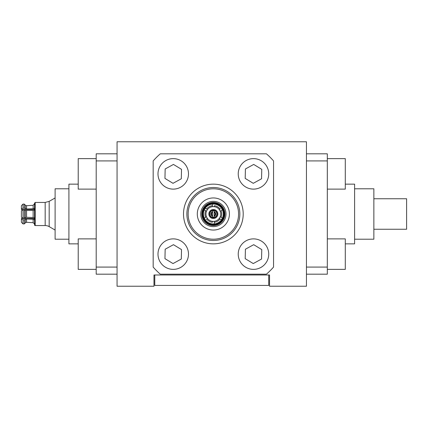 <?xml version="1.0" encoding="UTF-8"?>
<svg xmlns="http://www.w3.org/2000/svg" width="428" height="428" viewBox="0 0 428 428"><rect width="100%" height="100%" fill="white"/><g stroke="black" fill="none" stroke-linecap="round" stroke-linejoin="round"><path stroke-width="0.64" d="M268.731 274.99L154.776 274.99L154.776 285.423L268.731 285.423L268.731 274.99M96.193 189.123L78.217 189.123L78.217 158.627L96.193 158.627M96.193 269.373L78.217 269.373L78.217 238.878L96.193 238.878M181.52 249.599L181.295 259.036L173.008 263.568L164.946 258.651L165.171 249.214L173.458 244.682L181.52 249.599M157.986 254.125A15.248 15.248 0 0 0 180.857 267.329A15.248 15.248 0 0 0 180.857 240.921A15.248 15.248 0 0 0 157.986 254.125M261.77 249.599L261.545 259.036L253.258 263.568L245.196 258.651L245.421 249.214L253.708 244.682L261.77 249.599M238.236 254.125A15.248 15.248 0 0 0 261.107 267.329A15.248 15.248 0 0 0 261.107 240.921A15.248 15.248 0 0 0 238.236 254.125M181.52 169.349L181.295 178.786L173.008 183.318L164.946 178.401L165.171 168.964L173.458 164.432L181.52 169.349M157.986 173.875A15.248 15.248 0 0 0 180.857 187.079A15.248 15.248 0 0 0 180.857 160.671A15.248 15.248 0 0 0 157.986 173.875M261.77 169.349L261.545 178.786L253.258 183.318L245.196 178.401L245.421 168.964L253.708 164.432L261.77 169.349M238.236 173.875A15.248 15.248 0 0 0 261.107 187.079A15.248 15.248 0 0 0 261.107 160.671A15.248 15.248 0 0 0 238.236 173.875M327.313 238.878L345.289 238.878L345.289 269.373L327.313 269.373M327.313 158.627L345.289 158.627L345.289 189.123L327.313 189.123M269.533 274.99L269.533 286.225L306.448 286.225L306.448 141.775L117.058 141.775L117.058 286.225L153.973 286.225L153.973 274.99L269.533 274.99M68.908 188.785L55.105 188.785L55.105 239.215L68.908 239.215M34.513 209.506L21.4 209.506L21.4 209.019L23.005 208.211L24.289 208.211L26.573 209.019L33.138 208.816L34.513 208.211L34.513 209.881L33.138 210.485L25.418 210.453L25.418 217.547L24.289 218.12L24.289 209.881L25.418 210.453L24.289 209.881L23.005 209.881L21.4 210.688L23.005 209.881L23.005 218.12L24.289 218.12L26.573 217.312L33.138 217.515L34.513 218.12L34.513 219.789L33.138 219.184L26.573 218.981L24.289 219.789L23.005 219.789L21.4 218.981L21.4 218.494L34.513 218.494M21.4 211.175L21.4 217.312L23.005 218.12L21.4 217.312L21.4 211.175M27.595 217.322L26.573 217.312L26.573 210.688M21.4 218.981L21.4 222.293L23.005 223.903L21.4 222.293L21.4 221.319M21.4 206.681L21.4 205.708L23.005 204.097L21.4 205.708L21.4 209.019M25.418 219.216L25.418 222.769L24.289 223.903L25.418 222.769L26.573 222.293L33.138 222.704L34.513 223.951A1.605 1.605 0 0 1 34.561 224.352M23.005 208.211L23.005 204.097L24.289 204.097L25.418 205.231L24.289 204.097L24.289 208.211M23.005 219.789L23.005 223.903L24.289 223.903L24.289 219.789M34.561 203.648L33.138 205.296L26.573 205.708L25.418 205.231L25.418 208.784M49.183 226.631A8.025 8.025 0 0 0 45.17 225.556L45.17 202.444L49.183 201.369L49.183 226.631L55.105 230.05M35.203 225.556L35.203 202.444L34.561 203.086L34.561 224.914A0.642 0.642 0 0 0 35.203 225.556L45.17 225.556M117.058 153.812L96.193 153.812L96.193 160.917L117.058 160.917M117.058 267.083L96.193 267.083L96.193 274.188L117.058 274.188M96.193 267.083L96.193 160.917M78.217 184.147L68.908 184.147L68.908 243.853L78.217 243.853M214.161 211.732L214.161 217.408A3.499 3.499 0 0 0 214.161 210.592L214.161 211.946A2.21 2.21 0 0 1 214.161 216.054L214.161 216.268A2.408 2.408 0 0 0 214.161 211.732M212.556 210.892A3.21 3.21 0 0 1 214.161 210.892M212.556 211.732L212.556 210.592A3.499 3.499 0 0 0 212.556 217.408L212.556 216.268A2.408 2.408 0 0 1 212.556 211.732M214.161 217.108A3.21 3.21 0 0 1 212.556 217.108M212.556 212.374L212.556 211.946A2.21 2.21 0 0 0 212.556 216.054L212.556 212.374A1.814 1.814 0 0 0 212.556 215.626M209.586 214A3.772 3.772 0 0 1 215.241 210.731A3.772 3.772 0 0 1 215.241 217.269A3.772 3.772 0 0 1 209.586 214M214.161 212.374A1.814 1.814 0 0 1 214.161 215.626M208.864 214A4.494 4.494 0 0 1 215.605 210.111A4.494 4.494 0 0 1 215.605 217.889A4.494 4.494 0 0 1 208.864 214M188.143 214A25.215 25.215 0 0 1 225.963 192.161A25.215 25.215 0 0 1 225.963 235.839A25.215 25.215 0 0 1 188.143 214M206.248 208.784L207.5 209.506A7.383 7.383 0 0 0 206.537 211.175L205.285 210.453M205.338 210.485L204.3 209.881A9.951 9.951 0 0 1 205.263 208.211L206.66 209.019A8.346 8.346 0 0 1 212.395 205.708L212.395 204.097A9.951 9.951 0 0 1 222.416 209.881L220.179 211.175A7.383 7.383 0 0 0 219.216 209.506L220.468 208.784M205.285 217.547L205.697 217.312A8.346 8.346 0 0 1 205.697 210.688L204.3 209.881A9.951 9.951 0 0 0 204.3 218.12L206.537 216.825A7.383 7.383 0 0 0 207.5 218.494L206.248 219.216M220.468 219.216L219.216 218.494A7.383 7.383 0 0 0 220.179 216.825L221.431 217.547M221.378 217.515L222.416 218.12A9.951 9.951 0 0 1 221.453 219.789L220.056 218.981A8.346 8.346 0 0 1 214.321 222.293L214.321 223.903A9.951 9.951 0 0 1 204.3 218.12L205.338 217.515M221.431 210.453L221.019 210.688A8.346 8.346 0 0 1 221.019 217.312L222.416 218.12A9.951 9.951 0 0 0 222.416 209.881L221.378 210.485M206.301 219.184L206.66 218.981A8.346 8.346 0 0 0 212.395 222.293L212.395 221.319A7.383 7.383 0 0 1 207.5 218.494M220.415 208.816L220.056 209.019A8.346 8.346 0 0 0 214.321 205.708L214.321 206.681A7.383 7.383 0 0 1 219.216 209.506M212.395 205.296L212.395 204.097A9.951 9.951 0 0 0 205.263 208.211L206.301 208.816M214.321 222.704L214.321 223.903A9.951 9.951 0 0 0 221.453 219.789L220.415 219.184M207.5 209.506A7.383 7.383 0 0 1 212.395 206.681L212.395 205.231M206.537 216.825A7.383 7.383 0 0 1 206.537 211.175M219.216 218.494A7.383 7.383 0 0 1 214.321 221.319L214.321 222.769M220.179 211.175A7.383 7.383 0 0 1 220.179 216.825M214.321 206.681A7.383 7.383 0 0 0 212.395 206.681M212.395 221.319A7.383 7.383 0 0 0 214.321 221.319M197.308 214A16.05 16.05 0 0 1 221.383 200.101A16.05 16.05 0 0 1 221.383 227.899A16.05 16.05 0 0 1 197.308 214M201.802 214A11.556 11.556 0 0 1 213.358 202.444A11.556 11.556 0 0 1 224.914 214A11.556 11.556 0 0 1 213.358 225.556A11.556 11.556 0 0 1 201.802 214M153.171 160.917L153.171 267.083A80.25 80.25 0 0 0 160.275 274.188L266.441 274.188A80.25 80.25 0 0 0 273.546 267.083L273.546 160.917A80.25 80.25 0 0 0 266.441 153.812L160.275 153.812A80.25 80.25 0 0 0 153.171 160.917M186.876 214A26.483 26.483 0 0 1 226.599 191.065A26.483 26.483 0 0 1 226.599 236.935A26.483 26.483 0 0 1 186.876 214M183.505 214A29.853 29.853 0 0 1 228.285 188.149A29.853 29.853 0 0 1 228.285 239.851A29.853 29.853 0 0 1 183.505 214M354.598 239.215L373.858 239.215L373.858 188.785L354.598 188.785M373.858 229.248L406.6 229.248L406.6 198.752L373.858 198.752M306.448 160.917L327.313 160.917L327.313 267.083L306.448 267.083M327.313 160.917L327.313 153.812L306.448 153.812M306.448 274.188L327.313 274.188L327.313 267.083M345.289 243.853L354.598 243.853L354.598 184.147L345.289 184.147M26.573 205.708L26.573 209.019M26.573 218.981L26.573 222.293M33.138 219.184L33.138 222.704M33.138 210.485L33.138 217.515M33.138 205.296L33.138 208.816M213.358 224.352A10.352 10.352 0 0 1 204.397 208.827A10.352 10.352 0 0 1 222.319 208.827A10.352 10.352 0 0 1 213.358 224.352M213.358 226.631A12.631 12.631 0 0 1 200.727 214A12.631 12.631 0 0 1 213.358 201.369A12.631 12.631 0 0 1 225.989 214A12.631 12.631 0 0 1 213.358 226.631M213.358 224.914A10.914 10.914 0 0 1 203.905 208.543A10.914 10.914 0 0 1 222.811 208.543A10.914 10.914 0 0 1 213.358 224.914M49.183 201.369L55.105 197.95M35.203 202.444L45.17 202.444"/></g></svg>
